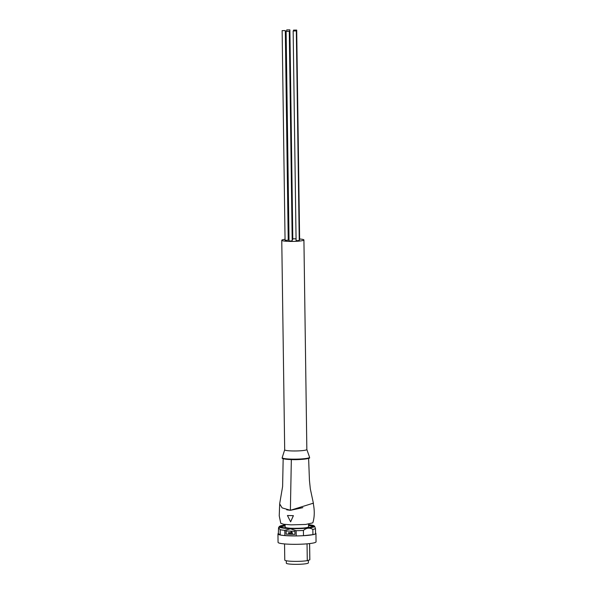 <?xml version="1.0" encoding="UTF-8"?>
<svg xmlns="http://www.w3.org/2000/svg" width="594" height="594" viewBox="0 0 594 594"><rect width="100%" height="100%" fill="white"/><g stroke="black" fill="none" stroke-linecap="round" stroke-linejoin="round"><path stroke-width="0.89" d="M287.132 31.452L289.278 31.244L287.132 31.452M286.115 31.289L289.04 240.845L290.058 241.008L292.203 240.8L289.278 31.244M292.189 239.568L292.812 239.412L289.887 29.856L286.724 29.9L289.887 29.856M299.235 239.753L299.628 239.627L296.696 30.071L293.533 30.116L296.696 30.071M293.154 30.97L296.087 240.525L297.097 240.689L299.25 240.481L296.324 30.925L293.154 30.97L296.324 30.925M282.135 30.628L285.061 240.184L286.078 240.347L288.231 240.139L285.306 30.584L282.135 30.628L285.306 30.584M296.057 238.833A11.078 1.299 -0.8 0 0 292.805 238.818M289.011 238.951A11.078 1.299 -0.8 0 0 288.216 239.003M285.053 239.3A11.078 1.299 -0.8 0 0 281.764 240.273A11.078 1.299 -0.8 0 0 288.877 241.379A11.078 1.299 -0.8 0 0 303.92 239.961A11.078 1.299 -0.8 0 0 299.614 238.996M282.618 458.13A13.298 1.559 -0.8 0 0 291.09 459.57C278.98 458.783 283.041 458.056 282.18 457.692L284.704 449.755A11.078 1.299 -0.8 0 0 284.689 449.829A11.078 1.299 -0.8 0 0 291.803 450.935A11.078 1.299 -0.8 0 0 306.11 449.992A11.078 1.299 -0.8 0 0 306.846 449.517L303.92 239.961M313.35 503.771L312.838 503.333L290.384 510.291L282.12 507.885L279.655 503.823L282.61 486.538L283.175 458.234M312.756 503.348L312.184 503.482M302.851 507.655L290.436 510.305L286.702 509.83M279.64 504.67L279.239 515.859L280.769 523.299L283.739 524.287L291.053 524.851L305.672 524.457L312.823 522.854C314.56 517.255 314.716 510.81 313.29 503.526M287.437 515.495L293.421 515.659L290.629 521.829L287.437 515.495L293.347 515.681L290.629 521.829M303.319 528.051A11.709 1.374 -0.8 0 0 308.561 526.833L308.524 524.131M308.538 525.586A15.83 1.856 179.2 0 1 312.652 526.685M281.044 527.123A15.83 1.856 179.2 0 1 285.12 525.913M285.098 524.465L285.135 527.16A11.709 1.374 -0.8 0 0 290.407 528.229M308.531 524.851A16.461 1.931 179.2 0 1 313.187 526.366A16.461 1.931 179.2 0 1 290.949 528.252A16.461 1.931 179.2 0 1 280.502 526.826A16.461 1.931 179.2 0 1 285.113 525.178M279.091 526.685A17.79 2.086 -0.8 0 0 290.481 528.608A17.79 2.086 -0.8 0 0 313.454 527.093A17.79 2.086 -0.8 0 0 314.59 526.187L312.14 525.17L308.531 524.688A17.426 2.042 179.2 0 1 313.112 526.871A17.426 2.042 179.2 0 1 290.607 528.356A17.426 2.042 179.2 0 1 280.568 525.861A17.426 2.042 179.2 0 1 285.105 525.022L280.442 525.876L278.556 527.635L278.326 533.583L280.234 534.964A18.889 2.213 -0.8 0 0 284.875 535.573L284.801 530.331L290.451 528.786L296.139 530.687L296.213 535.922A18.889 2.213 -0.8 0 0 303.489 535.684L303.415 530.449A18.889 2.213 179.2 0 1 296.139 530.687M303.415 530.449C306.526 527.799 309.674 527.457 312.845 529.425L312.919 534.659A18.889 2.213 -0.8 0 0 315.555 533.82L315.481 528.578A18.889 2.213 179.2 0 1 312.845 529.425M315.481 528.578L314.59 526.187M303.489 535.684L312.919 534.659M278.556 527.635L280.16 529.722L280.234 534.964M284.801 530.331A18.889 2.213 179.2 0 1 280.16 529.722M286.048 530.999L294.914 531.274L294.958 534.414L286.093 534.14L286.048 530.999M284.875 535.573L296.213 535.922M286.093 534.14L286.122 530.999M294.958 534.392L286.167 534.117M291.008 531.734L291.557 531.719L292.567 533.293L288.536 533.197L288.528 532.684L291.609 532.781L291.008 531.734L291.476 531.749L292.486 533.323M288.528 532.684L291.587 532.751M278.326 533.516A18.993 2.22 -0.8 0 0 277.947 533.969A18.993 2.22 -0.8 0 0 290.147 535.87A18.993 2.22 -0.8 0 0 315.934 533.434A18.993 2.22 -0.8 0 0 315.548 532.996M315.934 533.434L316.053 541.817A18.993 2.22 179.2 0 1 290.266 544.253A18.993 2.22 179.2 0 1 278.066 542.352L277.947 533.969M309.615 543.577L309.838 559.719A12.533 1.47 179.2 0 1 309.801 559.838L309.578 543.584M307.046 543.837L307.276 560.647A12.533 1.47 179.2 0 1 293.31 561.345A12.533 1.47 179.2 0 1 284.771 560.075L284.548 543.933M307.276 560.647L309.801 559.838M286.293 560.751L286.323 563.194A11.026 1.292 -0.8 0 0 293.406 564.3A11.026 1.292 -0.8 0 0 308.375 562.889L308.338 560.305M282.18 457.692A13.707 1.604 -0.8 0 0 290.978 459.11A13.707 1.604 -0.8 0 0 308.68 457.937A13.707 1.604 -0.8 0 0 309.578 457.306L309.4 457.907C311.271 458.174 301.485 460.075 291.112 459.578M291.127 459.57A13.298 1.559 -0.8 0 0 309.147 457.759M291.335 459.511L290.384 510.291M308.598 457.877L309.444 480.39L310.32 488.877L313.439 503.474M306.831 449.45L309.578 457.306M281.764 240.273L284.689 449.829M293.533 30.116L293.547 30.843M286.724 29.9L286.739 31.133"/></g></svg>
